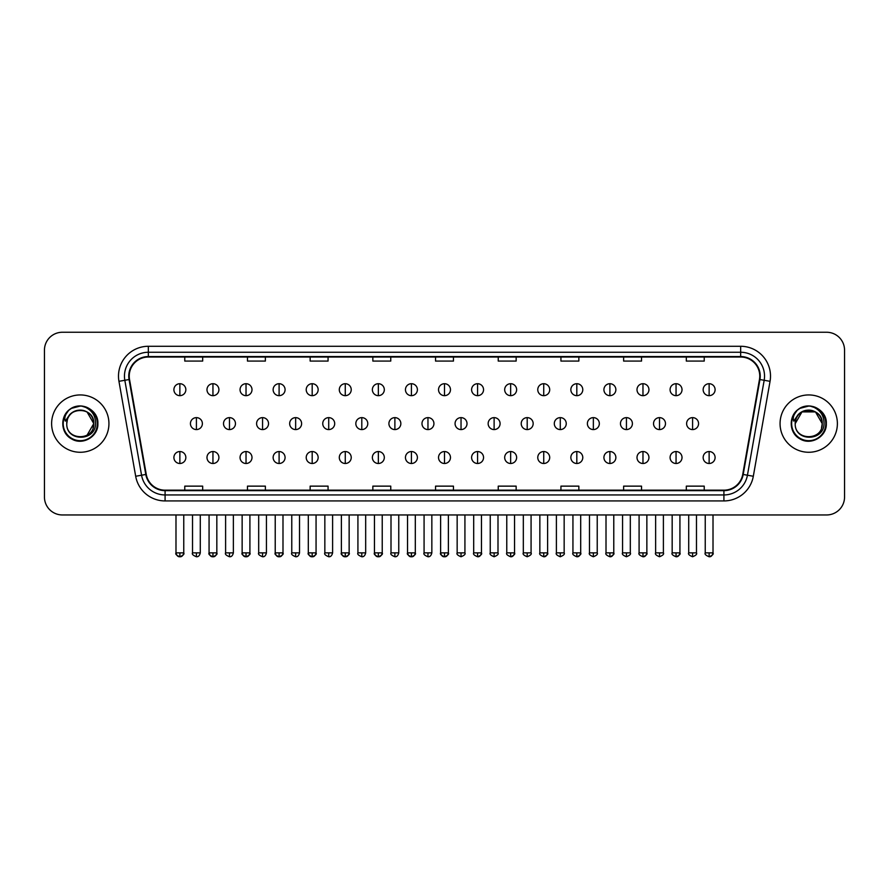 <?xml version="1.0" encoding="UTF-8"?>
<svg xmlns="http://www.w3.org/2000/svg" width="889" height="889" viewBox="0 0 889 889"><rect width="100%" height="100%" fill="white"/><g stroke="black" fill="none" stroke-linecap="round" stroke-linejoin="round"><path stroke-width="1.33" d="M51.618 423.597A28.659 28.659 0 0 0 80.277 452.268A28.659 28.659 0 0 0 108.936 423.597A28.659 28.659 0 0 0 80.277 394.938A28.659 28.659 0 0 0 51.618 423.597A28.659 28.659 0 0 0 80.277 452.268A28.659 28.659 0 0 0 108.936 423.597A28.659 28.659 0 0 0 80.277 394.938A28.659 28.659 0 0 0 51.618 423.597M780.064 423.597A28.659 28.659 0 0 0 808.723 452.268A28.659 28.659 0 0 0 837.382 423.597A28.659 28.659 0 0 0 808.723 394.938A28.659 28.659 0 0 0 780.064 423.597A28.659 28.659 0 0 0 808.723 452.268A28.659 28.659 0 0 0 837.382 423.597A28.659 28.659 0 0 0 808.723 394.938A28.659 28.659 0 0 0 780.064 423.597M129.238 376.136A19.102 19.102 0 0 1 148.341 357.022L740.659 357.022A19.102 19.102 0 0 1 759.473 379.447L742.737 474.393A19.102 19.102 0 0 1 723.913 490.172L165.087 490.172A19.102 19.102 0 0 1 146.263 474.393L129.527 379.447A19.102 19.102 0 0 1 129.238 376.136M128.761 376.136A19.58 19.58 0 0 0 129.061 379.536L145.796 474.47A19.58 19.58 0 0 0 165.087 490.65L723.913 490.65A19.58 19.58 0 0 0 743.204 474.47L759.939 379.536A19.58 19.58 0 0 0 740.659 356.545L148.341 356.545A19.58 19.58 0 0 0 128.761 376.136M118.948 381.314A29.859 29.859 0 0 1 148.341 346.277L740.659 346.277A29.859 29.859 0 0 1 770.052 381.314L753.316 476.26A29.859 29.859 0 0 1 723.913 500.929L165.087 500.929A29.859 29.859 0 0 1 135.684 476.26L118.948 381.314L124.827 380.281A23.881 23.881 0 0 1 148.341 352.255L740.659 352.255A23.881 23.881 0 0 1 764.173 380.281L747.438 475.215A23.881 23.881 0 0 1 723.913 494.951L165.087 494.951A23.881 23.881 0 0 1 141.562 475.215L124.827 380.281A23.881 23.881 0 0 1 124.46 376.136M844.55 350.155A17.913 17.913 0 0 0 826.637 332.253L62.363 332.253A17.913 17.913 0 0 0 44.45 350.155L44.45 497.04A17.913 17.913 0 0 0 62.363 514.953L826.637 514.953A17.913 17.913 0 0 0 844.55 497.04L844.55 350.155L844.55 497.04M435.543 357.022L435.543 361.067L453.457 361.067L453.457 357.022M372.847 357.022L372.847 361.067L390.76 361.067L390.76 357.022M310.15 357.022L310.15 361.067L328.063 361.067L328.063 357.022M247.464 357.022L247.464 361.067L265.378 361.067L265.378 357.022M184.768 357.022L184.768 361.067L202.681 361.067L202.681 357.022M498.24 357.022L498.24 361.067L516.153 361.067L516.153 357.022M560.937 357.022L560.937 361.067L578.85 361.067L578.85 357.022M623.622 357.022L623.622 361.067L641.536 361.067L641.536 357.022M686.319 357.022L686.319 361.067L704.232 361.067L704.232 357.022M453.457 490.172L453.457 486.139L435.543 486.139L435.543 490.172M390.76 490.172L390.76 486.139L372.847 486.139L372.847 490.172M328.063 490.172L328.063 486.139L310.15 486.139L310.15 490.172M265.378 490.172L265.378 486.139L247.464 486.139L247.464 490.172M202.681 490.172L202.681 486.139L184.768 486.139L184.768 490.172M516.153 490.172L516.153 486.139L498.24 486.139L498.24 490.172M578.85 490.172L578.85 486.139L560.937 486.139L560.937 490.172M641.536 490.172L641.536 486.139L623.622 486.139L623.622 490.172M704.232 490.172L704.232 486.139L686.319 486.139L686.319 490.172M44.45 350.155L44.45 497.04M826.637 332.253L62.363 332.253M62.363 514.953L826.637 514.953M179.867 383.715A5.967 5.967 0 0 0 173.9 389.682A5.967 5.967 0 0 0 179.867 395.661A5.967 5.967 0 0 0 185.845 389.682A5.967 5.967 0 0 0 179.867 383.715L179.867 395.661A5.967 5.967 0 0 0 185.845 389.682A5.967 5.967 0 0 0 179.867 383.715M196.413 417.63A5.967 5.967 0 0 0 190.435 423.597A5.967 5.967 0 0 0 196.413 429.576A5.967 5.967 0 0 0 202.381 423.597A5.967 5.967 0 0 0 196.413 417.63L196.413 429.576A5.967 5.967 0 0 0 202.381 423.597A5.967 5.967 0 0 0 196.413 417.63M179.867 451.545A5.967 5.967 0 0 0 173.9 457.513A5.967 5.967 0 0 0 179.867 463.491A5.967 5.967 0 0 0 185.845 457.513A5.967 5.967 0 0 0 179.867 451.545L179.867 463.491A5.967 5.967 0 0 0 185.845 457.513A5.967 5.967 0 0 0 179.867 451.545M212.949 383.715A5.967 5.967 0 0 0 206.981 389.682A5.967 5.967 0 0 0 212.949 395.661A5.967 5.967 0 0 0 218.916 389.682A5.967 5.967 0 0 0 212.949 383.715L212.949 395.661A5.967 5.967 0 0 0 218.916 389.682A5.967 5.967 0 0 0 212.949 383.715M246.031 383.715A5.967 5.967 0 0 0 240.052 389.682A5.967 5.967 0 0 0 246.031 395.661A5.967 5.967 0 0 0 251.998 389.682A5.967 5.967 0 0 0 246.031 383.715L246.031 395.661A5.967 5.967 0 0 0 251.998 389.682A5.967 5.967 0 0 0 246.031 383.715M279.102 383.715A5.967 5.967 0 0 0 273.134 389.682A5.967 5.967 0 0 0 279.102 395.661A5.967 5.967 0 0 0 285.08 389.682A5.967 5.967 0 0 0 279.102 383.715L279.102 395.661A5.967 5.967 0 0 0 285.08 389.682A5.967 5.967 0 0 0 279.102 383.715M312.183 383.715A5.967 5.967 0 0 0 306.216 389.682A5.967 5.967 0 0 0 312.183 395.661A5.967 5.967 0 0 0 318.151 389.682A5.967 5.967 0 0 0 312.183 383.715L312.183 395.661A5.967 5.967 0 0 0 318.151 389.682A5.967 5.967 0 0 0 312.183 383.715M229.484 417.63A5.967 5.967 0 0 0 223.517 423.597A5.967 5.967 0 0 0 229.484 429.576A5.967 5.967 0 0 0 235.463 423.597A5.967 5.967 0 0 0 229.484 417.63L229.484 429.576A5.967 5.967 0 0 0 235.463 423.597A5.967 5.967 0 0 0 229.484 417.63M262.566 417.63A5.967 5.967 0 0 0 256.599 423.597A5.967 5.967 0 0 0 262.566 429.576A5.967 5.967 0 0 0 268.534 423.597A5.967 5.967 0 0 0 262.566 417.63L262.566 429.576A5.967 5.967 0 0 0 268.534 423.597A5.967 5.967 0 0 0 262.566 417.63M295.648 417.63A5.967 5.967 0 0 0 289.67 423.597A5.967 5.967 0 0 0 295.648 429.576A5.967 5.967 0 0 0 301.615 423.597A5.967 5.967 0 0 0 295.648 417.63L295.648 429.576A5.967 5.967 0 0 0 301.615 423.597A5.967 5.967 0 0 0 295.648 417.63M67.397 419.541L66.764 423.597C66.019 441.933 95.679 441.6 95.579 423.597C95.634 416.152 92.312 410.751 85.611 407.373L81.577 406.051C76.71 405.762 72.42 407.195 68.697 410.34L66.264 413.829C64.786 416.33 64.464 418.763 65.297 421.108L69.642 414.674C73.687 410.618 78.51 409.284 84.099 410.662A13.502 13.502 0 0 0 67.397 419.541L66.775 423.597C65.953 406.184 94.601 406.184 93.778 423.597L87.022 435.288M66.775 423.597C65.953 406.184 94.601 406.184 93.778 423.597C93.356 417.119 90.133 412.807 84.099 410.662L87.022 411.907L93.778 423.597C94.601 441.011 65.953 441.011 66.775 423.597C65.953 406.184 94.601 406.184 93.778 423.597L93.101 427.82M68.742 410.307L71.476 408.362L80.41 405.995L71.476 408.362L68.742 410.307L71.476 408.362L80.41 405.995L71.476 408.362L68.742 410.307L71.476 408.362L80.41 405.995M68.697 410.34C78.954 400.283 98.69 409.007 97.879 423.597C98.479 436.621 82.444 445.878 71.476 438.844C59.907 432.854 59.907 414.341 71.476 408.362C82.444 401.328 98.479 410.585 97.879 423.597C98.479 436.621 82.444 445.878 71.476 438.844C59.907 432.854 59.907 414.341 71.476 408.362C82.444 401.328 98.479 410.585 97.879 423.597C98.479 436.621 82.444 445.878 71.476 438.844C59.907 432.854 59.907 414.341 71.476 408.362C82.444 401.328 98.479 410.585 97.879 423.597C98.479 436.621 82.444 445.878 71.476 438.844C59.907 432.854 59.907 414.341 71.476 408.362C82.444 401.328 98.479 410.585 97.879 423.597C98.479 436.621 82.444 445.878 71.476 438.844C59.907 432.854 59.907 414.341 71.476 408.362C80.61 404.095 88.367 405.84 94.745 413.574M795.855 419.541L795.211 423.597C794.466 441.933 824.125 441.6 824.025 423.597C824.081 416.152 820.758 410.751 814.057 407.373L810.023 406.051C805.156 405.762 800.867 407.195 797.155 410.34L794.722 413.829C793.232 416.33 792.91 418.763 793.744 421.108L798.089 414.674C802.145 410.618 806.956 409.284 812.546 410.662A13.502 13.502 0 0 0 795.855 419.541L795.222 423.597C794.399 406.184 823.047 406.184 822.225 423.597C823.047 441.011 794.399 441.011 795.222 423.597C794.399 406.184 823.047 406.184 822.225 423.597L821.547 427.82M812.546 410.662L815.469 411.907L822.225 423.597C821.803 417.119 818.58 412.807 812.546 410.662M795.222 423.597L801.978 411.907L815.469 411.907M797.189 410.307L799.922 408.362L808.868 405.995L799.922 408.362L797.189 410.307L799.922 408.362L808.868 405.995L799.922 408.362L797.189 410.307L799.922 408.362L808.868 405.995M797.155 410.34C807.401 400.283 827.148 409.007 826.326 423.597C826.926 436.621 810.89 445.878 799.922 438.844C788.354 432.854 788.354 414.341 799.922 408.362C810.89 401.328 826.926 410.585 826.326 423.597C826.926 436.621 810.89 445.878 799.922 438.844C788.354 432.854 788.354 414.341 799.922 408.362C810.89 401.328 826.926 410.585 826.326 423.597C826.926 436.621 810.89 445.878 799.922 438.844C788.354 432.854 788.354 414.341 799.922 408.362C810.89 401.328 826.926 410.585 826.326 423.597C826.926 436.621 810.89 445.878 799.922 438.844C788.354 432.854 788.354 414.341 799.922 408.362C810.89 401.328 826.926 410.585 826.326 423.597C826.926 436.621 810.89 445.878 799.922 438.844C788.354 432.854 788.354 414.341 799.922 408.362C809.057 404.095 816.813 405.84 823.192 413.574M345.265 383.715A5.967 5.967 0 0 0 339.298 389.682A5.967 5.967 0 0 0 345.265 395.661A5.967 5.967 0 0 0 351.233 389.682A5.967 5.967 0 0 0 345.265 383.715L345.265 395.661A5.967 5.967 0 0 0 351.233 389.682A5.967 5.967 0 0 0 345.265 383.715M378.347 383.715A5.967 5.967 0 0 0 372.369 389.682A5.967 5.967 0 0 0 378.347 395.661A5.967 5.967 0 0 0 384.315 389.682A5.967 5.967 0 0 0 378.347 383.715L378.347 395.661A5.967 5.967 0 0 0 384.315 389.682A5.967 5.967 0 0 0 378.347 383.715M411.418 383.715A5.967 5.967 0 0 0 405.451 389.682A5.967 5.967 0 0 0 411.418 395.661A5.967 5.967 0 0 0 417.397 389.682A5.967 5.967 0 0 0 411.418 383.715L411.418 395.661A5.967 5.967 0 0 0 417.397 389.682A5.967 5.967 0 0 0 411.418 383.715M328.719 417.63A5.967 5.967 0 0 0 322.751 423.597A5.967 5.967 0 0 0 328.719 429.576A5.967 5.967 0 0 0 334.697 423.597A5.967 5.967 0 0 0 328.719 417.63L328.719 429.576A5.967 5.967 0 0 0 334.697 423.597A5.967 5.967 0 0 0 328.719 417.63M361.801 417.63A5.967 5.967 0 0 0 355.833 423.597A5.967 5.967 0 0 0 361.801 429.576A5.967 5.967 0 0 0 367.779 423.597A5.967 5.967 0 0 0 361.801 417.63L361.801 429.576A5.967 5.967 0 0 0 367.779 423.597A5.967 5.967 0 0 0 361.801 417.63M394.883 417.63A5.967 5.967 0 0 0 388.915 423.597A5.967 5.967 0 0 0 394.883 429.576A5.967 5.967 0 0 0 400.85 423.597A5.967 5.967 0 0 0 394.883 417.63L394.883 429.576A5.967 5.967 0 0 0 400.85 423.597A5.967 5.967 0 0 0 394.883 417.63M444.5 383.715A5.967 5.967 0 0 0 438.533 389.682A5.967 5.967 0 0 0 444.5 395.661A5.967 5.967 0 0 0 450.467 389.682A5.967 5.967 0 0 0 444.5 383.715L444.5 395.661A5.967 5.967 0 0 0 450.467 389.682A5.967 5.967 0 0 0 444.5 383.715M477.582 383.715A5.967 5.967 0 0 0 471.603 389.682A5.967 5.967 0 0 0 477.582 395.661A5.967 5.967 0 0 0 483.549 389.682A5.967 5.967 0 0 0 477.582 383.715L477.582 395.661A5.967 5.967 0 0 0 483.549 389.682A5.967 5.967 0 0 0 477.582 383.715M510.653 383.715A5.967 5.967 0 0 0 504.685 389.682A5.967 5.967 0 0 0 510.653 395.661A5.967 5.967 0 0 0 516.631 389.682A5.967 5.967 0 0 0 510.653 383.715L510.653 395.661A5.967 5.967 0 0 0 516.631 389.682A5.967 5.967 0 0 0 510.653 383.715M543.735 383.715A5.967 5.967 0 0 0 537.767 389.682A5.967 5.967 0 0 0 543.735 395.661A5.967 5.967 0 0 0 549.702 389.682A5.967 5.967 0 0 0 543.735 383.715L543.735 395.661A5.967 5.967 0 0 0 549.702 389.682A5.967 5.967 0 0 0 543.735 383.715M576.817 383.715A5.967 5.967 0 0 0 570.849 389.682A5.967 5.967 0 0 0 576.817 395.661A5.967 5.967 0 0 0 582.784 389.682A5.967 5.967 0 0 0 576.817 383.715L576.817 395.661A5.967 5.967 0 0 0 582.784 389.682A5.967 5.967 0 0 0 576.817 383.715M427.965 417.63A5.967 5.967 0 0 0 421.986 423.597A5.967 5.967 0 0 0 427.965 429.576A5.967 5.967 0 0 0 433.932 423.597A5.967 5.967 0 0 0 427.965 417.63L427.965 429.576A5.967 5.967 0 0 0 433.932 423.597A5.967 5.967 0 0 0 427.965 417.63M461.035 417.63A5.967 5.967 0 0 0 455.068 423.597A5.967 5.967 0 0 0 461.035 429.576A5.967 5.967 0 0 0 467.014 423.597A5.967 5.967 0 0 0 461.035 417.63L461.035 429.576A5.967 5.967 0 0 0 467.014 423.597A5.967 5.967 0 0 0 461.035 417.63M494.117 417.63A5.967 5.967 0 0 0 488.15 423.597A5.967 5.967 0 0 0 494.117 429.576A5.967 5.967 0 0 0 500.085 423.597A5.967 5.967 0 0 0 494.117 417.63L494.117 429.576A5.967 5.967 0 0 0 500.085 423.597A5.967 5.967 0 0 0 494.117 417.63M527.199 417.63A5.967 5.967 0 0 0 521.221 423.597A5.967 5.967 0 0 0 527.199 429.576A5.967 5.967 0 0 0 533.167 423.597A5.967 5.967 0 0 0 527.199 417.63L527.199 429.576A5.967 5.967 0 0 0 533.167 423.597A5.967 5.967 0 0 0 527.199 417.63M560.281 417.63A5.967 5.967 0 0 0 554.303 423.597A5.967 5.967 0 0 0 560.281 429.576A5.967 5.967 0 0 0 566.249 423.597A5.967 5.967 0 0 0 560.281 417.63L560.281 429.576A5.967 5.967 0 0 0 566.249 423.597A5.967 5.967 0 0 0 560.281 417.63M609.898 383.715A5.967 5.967 0 0 0 603.92 389.682A5.967 5.967 0 0 0 609.898 395.661A5.967 5.967 0 0 0 615.866 389.682A5.967 5.967 0 0 0 609.898 383.715L609.898 395.661A5.967 5.967 0 0 0 615.866 389.682A5.967 5.967 0 0 0 609.898 383.715M642.969 383.715A5.967 5.967 0 0 0 637.002 389.682A5.967 5.967 0 0 0 642.969 395.661A5.967 5.967 0 0 0 648.948 389.682A5.967 5.967 0 0 0 642.969 383.715L642.969 395.661A5.967 5.967 0 0 0 648.948 389.682A5.967 5.967 0 0 0 642.969 383.715M676.051 383.715A5.967 5.967 0 0 0 670.084 389.682A5.967 5.967 0 0 0 676.051 395.661A5.967 5.967 0 0 0 682.019 389.682A5.967 5.967 0 0 0 676.051 383.715L676.051 395.661A5.967 5.967 0 0 0 682.019 389.682A5.967 5.967 0 0 0 676.051 383.715M709.133 383.715A5.967 5.967 0 0 0 703.155 389.682A5.967 5.967 0 0 0 709.133 395.661A5.967 5.967 0 0 0 715.1 389.682A5.967 5.967 0 0 0 709.133 383.715L709.133 395.661A5.967 5.967 0 0 0 715.1 389.682A5.967 5.967 0 0 0 709.133 383.715M593.352 417.63A5.967 5.967 0 0 0 587.385 423.597A5.967 5.967 0 0 0 593.352 429.576A5.967 5.967 0 0 0 599.33 423.597A5.967 5.967 0 0 0 593.352 417.63L593.352 429.576A5.967 5.967 0 0 0 599.33 423.597A5.967 5.967 0 0 0 593.352 417.63M626.434 417.63A5.967 5.967 0 0 0 620.466 423.597A5.967 5.967 0 0 0 626.434 429.576A5.967 5.967 0 0 0 632.401 423.597A5.967 5.967 0 0 0 626.434 417.63L626.434 429.576A5.967 5.967 0 0 0 632.401 423.597A5.967 5.967 0 0 0 626.434 417.63M659.516 417.63A5.967 5.967 0 0 0 653.537 423.597A5.967 5.967 0 0 0 659.516 429.576A5.967 5.967 0 0 0 665.483 423.597A5.967 5.967 0 0 0 659.516 417.63L659.516 429.576A5.967 5.967 0 0 0 665.483 423.597A5.967 5.967 0 0 0 659.516 417.63M692.587 417.63A5.967 5.967 0 0 0 686.619 423.597A5.967 5.967 0 0 0 692.587 429.576A5.967 5.967 0 0 0 698.565 423.597A5.967 5.967 0 0 0 692.587 417.63L692.587 429.576A5.967 5.967 0 0 0 698.565 423.597A5.967 5.967 0 0 0 692.587 417.63M212.949 451.545A5.967 5.967 0 0 0 206.981 457.513A5.967 5.967 0 0 0 212.949 463.491A5.967 5.967 0 0 0 218.916 457.513A5.967 5.967 0 0 0 212.949 451.545L212.949 463.491A5.967 5.967 0 0 0 218.916 457.513A5.967 5.967 0 0 0 212.949 451.545M246.031 451.545A5.967 5.967 0 0 0 240.052 457.513A5.967 5.967 0 0 0 246.031 463.491A5.967 5.967 0 0 0 251.998 457.513A5.967 5.967 0 0 0 246.031 451.545L246.031 463.491A5.967 5.967 0 0 0 251.998 457.513A5.967 5.967 0 0 0 246.031 451.545M279.102 451.545A5.967 5.967 0 0 0 273.134 457.513A5.967 5.967 0 0 0 279.102 463.491A5.967 5.967 0 0 0 285.08 457.513A5.967 5.967 0 0 0 279.102 451.545L279.102 463.491A5.967 5.967 0 0 0 285.08 457.513A5.967 5.967 0 0 0 279.102 451.545M312.183 451.545A5.967 5.967 0 0 0 306.216 457.513A5.967 5.967 0 0 0 312.183 463.491A5.967 5.967 0 0 0 318.151 457.513A5.967 5.967 0 0 0 312.183 451.545L312.183 463.491A5.967 5.967 0 0 0 318.151 457.513A5.967 5.967 0 0 0 312.183 451.545M345.265 451.545A5.967 5.967 0 0 0 339.298 457.513A5.967 5.967 0 0 0 345.265 463.491A5.967 5.967 0 0 0 351.233 457.513A5.967 5.967 0 0 0 345.265 451.545L345.265 463.491A5.967 5.967 0 0 0 351.233 457.513A5.967 5.967 0 0 0 345.265 451.545M378.347 451.545A5.967 5.967 0 0 0 372.369 457.513A5.967 5.967 0 0 0 378.347 463.491A5.967 5.967 0 0 0 384.315 457.513A5.967 5.967 0 0 0 378.347 451.545L378.347 463.491A5.967 5.967 0 0 0 384.315 457.513A5.967 5.967 0 0 0 378.347 451.545M411.418 451.545A5.967 5.967 0 0 0 405.451 457.513A5.967 5.967 0 0 0 411.418 463.491A5.967 5.967 0 0 0 417.397 457.513A5.967 5.967 0 0 0 411.418 451.545L411.418 463.491A5.967 5.967 0 0 0 417.397 457.513A5.967 5.967 0 0 0 411.418 451.545M444.5 451.545A5.967 5.967 0 0 0 438.533 457.513A5.967 5.967 0 0 0 444.5 463.491A5.967 5.967 0 0 0 450.467 457.513A5.967 5.967 0 0 0 444.5 451.545L444.5 463.491A5.967 5.967 0 0 0 450.467 457.513A5.967 5.967 0 0 0 444.5 451.545M477.582 451.545A5.967 5.967 0 0 0 471.603 457.513A5.967 5.967 0 0 0 477.582 463.491A5.967 5.967 0 0 0 483.549 457.513A5.967 5.967 0 0 0 477.582 451.545L477.582 463.491A5.967 5.967 0 0 0 483.549 457.513A5.967 5.967 0 0 0 477.582 451.545M510.653 451.545A5.967 5.967 0 0 0 504.685 457.513A5.967 5.967 0 0 0 510.653 463.491A5.967 5.967 0 0 0 516.631 457.513A5.967 5.967 0 0 0 510.653 451.545L510.653 463.491A5.967 5.967 0 0 0 516.631 457.513A5.967 5.967 0 0 0 510.653 451.545M543.735 451.545A5.967 5.967 0 0 0 537.767 457.513A5.967 5.967 0 0 0 543.735 463.491A5.967 5.967 0 0 0 549.702 457.513A5.967 5.967 0 0 0 543.735 451.545L543.735 463.491A5.967 5.967 0 0 0 549.702 457.513A5.967 5.967 0 0 0 543.735 451.545M576.817 451.545A5.967 5.967 0 0 0 570.849 457.513A5.967 5.967 0 0 0 576.817 463.491A5.967 5.967 0 0 0 582.784 457.513A5.967 5.967 0 0 0 576.817 451.545L576.817 463.491A5.967 5.967 0 0 0 582.784 457.513A5.967 5.967 0 0 0 576.817 451.545M609.898 451.545A5.967 5.967 0 0 0 603.92 457.513A5.967 5.967 0 0 0 609.898 463.491A5.967 5.967 0 0 0 615.866 457.513A5.967 5.967 0 0 0 609.898 451.545L609.898 463.491A5.967 5.967 0 0 0 615.866 457.513A5.967 5.967 0 0 0 609.898 451.545M642.969 451.545A5.967 5.967 0 0 0 637.002 457.513A5.967 5.967 0 0 0 642.969 463.491A5.967 5.967 0 0 0 648.948 457.513A5.967 5.967 0 0 0 642.969 451.545L642.969 463.491A5.967 5.967 0 0 0 648.948 457.513A5.967 5.967 0 0 0 642.969 451.545M676.051 451.545A5.967 5.967 0 0 0 670.084 457.513A5.967 5.967 0 0 0 676.051 463.491A5.967 5.967 0 0 0 682.019 457.513A5.967 5.967 0 0 0 676.051 451.545L676.051 463.491A5.967 5.967 0 0 0 682.019 457.513A5.967 5.967 0 0 0 676.051 451.545M709.133 451.545A5.967 5.967 0 0 0 703.155 457.513A5.967 5.967 0 0 0 709.133 463.491A5.967 5.967 0 0 0 715.1 457.513A5.967 5.967 0 0 0 709.133 451.545L709.133 463.491A5.967 5.967 0 0 0 715.1 457.513A5.967 5.967 0 0 0 709.133 451.545M740.659 346.277L740.659 356.545M124.827 380.281L129.061 379.536M165.087 500.929L165.087 490.65M723.913 490.65L723.913 500.929M743.204 474.47L753.316 476.26M135.684 476.26L145.796 474.47M759.939 379.536L770.052 381.314M148.341 346.277L148.341 356.545M196.413 552.869L192.524 552.869C191.746 554.114 193.035 555.403 196.413 556.747L196.413 552.869L200.292 552.869L200.292 514.953M179.867 552.869L175.989 552.869C175.2 554.114 176.5 555.403 179.867 556.747L179.867 552.869L183.756 552.869C184.534 554.114 183.245 555.403 179.867 556.747C177.956 556.936 176.667 555.636 175.989 552.869L175.989 514.953M229.484 552.869L225.606 552.869C224.817 554.114 226.117 555.403 229.484 556.747L229.484 552.869L233.374 552.869L233.374 514.953M262.566 552.869L258.688 552.869C257.899 554.114 259.188 555.403 262.566 556.747L262.566 552.869L266.444 552.869L266.444 514.953M295.648 552.869L291.77 552.869C290.981 554.114 292.27 555.403 295.648 556.747L295.648 552.869L299.526 552.869L299.526 514.953M66.264 413.829A17.08 17.08 0 0 0 80.277 440.677A17.08 17.08 0 0 0 85.611 407.373M794.722 413.829A17.08 17.08 0 0 0 808.723 440.677A17.08 17.08 0 0 0 814.057 407.373M328.719 552.869L324.841 552.869C324.052 554.114 325.352 555.403 328.719 556.747L328.719 552.869L332.608 552.869L332.608 514.953M361.801 552.869L357.923 552.869C357.134 554.114 358.434 555.403 361.801 556.747L361.801 552.869L365.679 552.869L365.679 514.953M394.883 552.869L391.004 552.869C390.215 554.114 391.504 555.403 394.883 556.747L394.883 552.869L398.761 552.869L398.761 514.953M427.965 552.869L424.075 552.869C423.297 554.114 424.586 555.403 427.965 556.747L427.965 552.869L431.843 552.869L431.843 514.953M461.035 552.869L457.157 552.869C456.368 554.114 457.668 555.403 461.035 556.747L461.035 552.869L464.925 552.869L464.925 514.953M494.117 552.869L490.239 552.869C489.45 554.114 490.739 555.403 494.117 556.747L494.117 552.869L497.996 552.869L497.996 514.953M527.199 552.869L523.321 552.869C522.532 554.114 523.821 555.403 527.199 556.747L527.199 552.869L531.077 552.869L531.077 514.953M560.281 552.869L556.392 552.869C555.603 554.114 556.903 555.403 560.281 556.747L560.281 552.869L564.159 552.869L564.159 514.953M593.352 552.869L589.474 552.869C588.685 554.114 589.985 555.403 593.352 556.747L593.352 552.869L597.23 552.869L597.23 514.953M626.434 552.869L622.556 552.869C621.767 554.114 623.056 555.403 626.434 556.747L626.434 552.869L630.312 552.869L630.312 514.953M659.516 552.869L655.626 552.869C654.849 554.114 656.138 555.403 659.516 556.747L659.516 552.869L663.394 552.869L663.394 514.953M692.587 552.869L688.708 552.869C687.919 554.114 689.219 555.403 692.587 556.747L692.587 552.869L696.476 552.869L696.476 514.953M212.949 552.869L209.071 552.869C208.282 554.114 209.571 555.403 212.949 556.747L212.949 552.869L216.827 552.869C217.616 554.114 216.327 555.403 212.949 556.747C211.037 556.936 209.748 555.636 209.071 552.869L209.071 514.953M246.031 552.869L242.141 552.869C241.364 554.114 242.653 555.403 246.031 556.747L246.031 552.869L249.909 552.869C250.698 554.114 249.398 555.403 246.031 556.747C244.119 556.936 242.819 555.636 242.141 552.869L242.141 514.953M279.102 552.869L275.223 552.869C274.434 554.114 275.734 555.403 279.102 556.747L279.102 552.869L282.991 552.869C283.78 554.114 282.48 555.403 279.102 556.747C277.201 556.936 275.901 555.636 275.223 552.869L275.223 514.953M312.183 552.869L308.305 552.869C307.516 554.114 308.805 555.403 312.183 556.747L312.183 552.869L316.062 552.869C316.851 554.114 315.562 555.403 312.183 556.747C310.272 556.936 308.983 555.636 308.305 552.869L308.305 514.953M345.265 552.869L341.387 552.869C340.598 554.114 341.887 555.403 345.265 556.747L345.265 552.869L349.144 552.869C349.933 554.114 348.644 555.403 345.265 556.747C343.354 556.936 342.065 555.636 341.387 552.869L341.387 514.953M378.347 552.869L374.458 552.869C373.669 554.114 374.969 555.403 378.347 556.747L378.347 552.869L382.226 552.869C383.015 554.114 381.714 555.403 378.347 556.747C376.436 556.936 375.136 555.636 374.458 552.869L374.458 514.953M411.418 552.869L407.54 552.869C406.751 554.114 408.051 555.403 411.418 556.747L411.418 552.869L415.307 552.869C416.085 554.114 414.796 555.403 411.418 556.747C409.507 556.936 408.218 555.636 407.54 552.869L407.54 514.953M444.5 552.869L440.622 552.869C439.833 554.114 441.122 555.403 444.5 556.747L444.5 552.869L448.378 552.869L448.378 514.953L448.378 552.869C449.167 554.114 447.878 555.403 444.5 556.747C442.589 556.936 441.3 555.636 440.622 552.869L440.622 514.953M477.582 552.869L473.693 552.869C472.915 554.114 474.204 555.403 477.582 556.747L477.582 552.869L481.46 552.869C482.249 554.114 480.949 555.403 477.582 556.747C479.493 556.936 480.782 555.636 481.46 552.869L481.46 514.953M510.653 552.869L506.774 552.869L506.774 514.953L506.774 552.869C505.985 554.114 507.286 555.403 510.653 556.747L510.653 552.869L514.542 552.869C515.331 554.114 514.031 555.403 510.653 556.747C512.564 556.936 513.864 555.636 514.542 552.869L514.542 514.953M543.735 552.869L539.856 552.869C539.067 554.114 540.356 555.403 543.735 556.747L543.735 552.869L547.613 552.869C548.402 554.114 547.113 555.403 543.735 556.747C545.646 556.936 546.935 555.636 547.613 552.869L547.613 514.953M576.817 552.869L572.938 552.869L572.938 514.953L572.938 552.869C572.149 554.114 573.438 555.403 576.817 556.747L576.817 552.869L580.695 552.869C581.484 554.114 580.195 555.403 576.817 556.747C578.728 556.936 580.017 555.636 580.695 552.869L580.695 514.953M609.898 552.869L606.009 552.869C605.22 554.114 606.52 555.403 609.898 556.747L609.898 552.869L613.777 552.869L613.777 514.953L613.777 552.869C614.566 554.114 613.266 555.403 609.898 556.747C611.799 556.936 613.099 555.636 613.777 552.869M642.969 552.869L639.091 552.869C638.302 554.114 639.602 555.403 642.969 556.747L642.969 552.869L646.859 552.869C647.636 554.114 646.347 555.403 642.969 556.747C644.881 556.936 646.181 555.636 646.859 552.869L646.859 514.953M676.051 552.869L672.173 552.869C671.384 554.114 672.673 555.403 676.051 556.747L676.051 552.869L679.929 552.869C680.718 554.114 679.429 555.403 676.051 556.747C677.963 556.936 679.252 555.636 679.929 552.869L679.929 514.953M709.133 552.869L705.244 552.869C704.466 554.114 705.755 555.403 709.133 556.747L709.133 552.869L713.011 552.869C713.8 554.114 712.5 555.403 709.133 556.747C711.044 556.936 712.333 555.636 713.011 552.869L713.011 514.953M192.524 552.869L192.524 514.953M200.292 552.869C199.614 555.636 198.325 556.936 196.413 556.747M179.867 556.747C181.778 556.936 183.078 555.636 183.756 552.869L183.756 514.953M225.606 552.869L225.606 514.953M233.374 552.869C232.696 555.636 231.396 556.936 229.484 556.747M258.688 552.869L258.688 514.953M266.444 552.869C265.767 555.636 264.478 556.936 262.566 556.747M291.77 552.869L291.77 514.953M299.526 552.869C298.848 555.636 297.559 556.936 295.648 556.747M324.841 552.869L324.841 514.953M332.608 552.869C331.93 555.636 330.63 556.936 328.719 556.747M357.923 552.869L357.923 514.953M365.679 552.869C365.012 555.636 363.712 556.936 361.801 556.747M391.004 552.869L391.004 514.953M398.761 552.869C398.083 555.636 396.794 556.936 394.883 556.747M424.075 552.869L424.075 514.953M431.843 552.869C431.165 555.636 429.876 556.936 427.965 556.747M457.157 552.869L457.157 514.953M464.925 552.869C465.703 554.114 464.414 555.403 461.035 556.747M490.239 552.869L490.239 514.953M497.996 552.869C498.785 554.114 497.496 555.403 494.117 556.747M523.321 552.869L523.321 514.953M531.077 552.869C531.866 554.114 530.566 555.403 527.199 556.747M556.392 552.869L556.392 514.953M564.159 552.869C564.948 554.114 563.648 555.403 560.281 556.747M589.474 552.869L589.474 514.953M597.23 552.869C598.019 554.114 596.73 555.403 593.352 556.747M622.556 552.869L622.556 514.953M630.312 552.869C631.101 554.114 629.812 555.403 626.434 556.747M655.626 552.869L655.626 514.953M663.394 552.869C664.183 554.114 662.883 555.403 659.516 556.747M688.708 552.869L688.708 514.953M696.476 552.869C697.254 554.114 695.965 555.403 692.587 556.747M212.949 556.747C214.86 556.936 216.149 555.636 216.827 552.869L216.827 514.953M246.031 556.747C247.942 556.936 249.231 555.636 249.909 552.869L249.909 514.953M279.102 556.747C281.013 556.936 282.313 555.636 282.991 552.869L282.991 514.953M312.183 556.747C314.095 556.936 315.384 555.636 316.062 552.869L316.062 514.953M345.265 556.747C347.177 556.936 348.466 555.636 349.144 552.869L349.144 514.953M378.347 556.747C380.248 556.936 381.548 555.636 382.226 552.869L382.226 514.953M411.418 556.747C413.329 556.936 414.63 555.636 415.307 552.869L415.307 514.953M448.378 552.869C447.7 555.636 446.411 556.936 444.5 556.747M473.693 552.869L473.693 514.953M539.856 552.869L539.856 514.953M606.009 552.869L606.009 514.953M639.091 552.869L639.091 514.953M672.173 552.869L672.173 514.953M705.244 552.869L705.244 514.953"/></g></svg>
